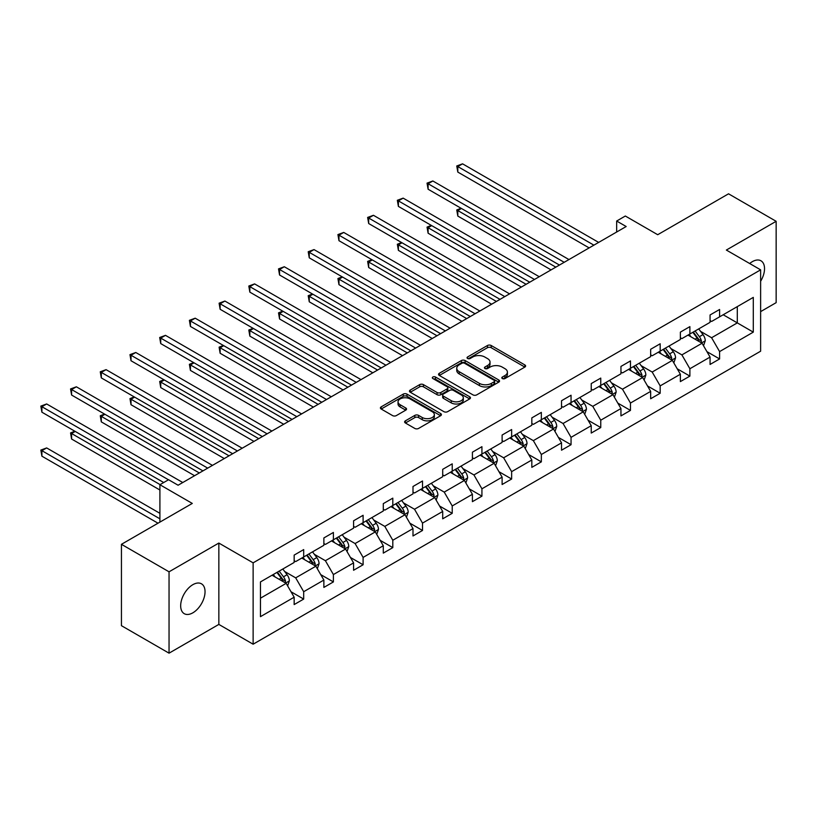 <?xml version="1.0" encoding="UTF-8"?>
<svg xmlns="http://www.w3.org/2000/svg" width="817" height="817" viewBox="0 0 817 817"><rect width="100%" height="100%" fill="white"/><g stroke="black" fill="none" stroke-linecap="round" stroke-linejoin="round"><path stroke-width="1.23" d="M502.363 378.557A1.848 1.072 0 0 0 504.977 378.557L524.841 367.088A2.645 1.522 0 0 0 525.617 366.006A2.645 1.522 0 0 0 524.841 364.933L491.191 345.509A2.645 1.522 0 0 0 487.453 345.509L467.59 356.968A1.848 1.072 0 0 0 467.048 357.723A1.848 1.072 0 0 0 467.59 358.479A1.848 1.072 0 0 0 470.214 358.479L472.777 356.998A8.456 4.882 0 0 1 484.747 356.998L487.545 358.612A8.456 4.882 0 0 1 490.026 362.074A8.456 4.882 0 0 1 487.545 365.526L484.981 367.007A1.848 1.072 0 0 0 484.44 367.762A1.848 1.072 0 0 0 484.981 368.518A1.848 1.072 0 0 0 487.596 368.518L490.159 367.037A8.456 4.882 0 0 1 502.128 367.037L504.926 368.651A8.456 4.882 0 0 1 507.408 372.103A8.456 4.882 0 0 1 504.926 375.565L502.363 377.046A1.848 1.072 0 0 0 501.822 377.801A1.848 1.072 0 0 0 502.363 378.557L502.363 377.046M192.853 612.821A17.239 9.947 120 0 0 204.117 597.625A17.239 9.947 120 0 0 201.472 583.818A17.239 9.947 120 0 0 192.853 584.676A17.239 9.947 120 0 0 181.599 599.862A17.239 9.947 120 0 0 184.233 613.669A17.239 9.947 120 0 0 192.853 612.821M760.627 281.262A17.239 9.947 120 0 0 760.964 260.797A17.239 9.947 120 0 0 752.345 261.654A17.239 9.947 120 0 0 749.689 263.523M760.627 311.624L776.15 302.658L776.15 221.305L728.539 193.813L657.705 234.714L625.332 216.025L616.661 221.029L616.661 232.018M169.048 653.171L218.844 624.413L218.844 543.06L169.048 571.808L169.048 653.171L121.437 625.679L121.437 544.316L192.281 503.425L159.907 484.726L159.907 522.114M169.048 571.808L121.437 544.316M405.395 420.837A2.645 1.522 0 0 0 404.619 421.909A2.645 1.522 0 0 0 405.395 422.992L414.832 428.445A2.645 1.522 0 0 0 418.57 428.445L440.629 415.71A2.645 1.522 0 0 0 441.405 414.627A2.645 1.522 0 0 0 440.629 413.545L406.989 394.121A2.645 1.522 0 0 0 403.241 394.121L381.192 406.856A2.645 1.522 0 0 0 380.416 407.938A2.645 1.522 0 0 0 381.192 409.011L392.589 415.598A2.645 1.522 0 0 0 396.327 415.598L405.773 410.144A2.645 1.522 0 0 0 406.539 409.072A2.645 1.522 0 0 0 405.773 407.989L400.116 404.721A7.067 4.085 0 0 1 398.042 401.841A7.067 4.085 0 0 1 402.403 398.063A7.067 4.085 0 0 1 410.114 398.951L432.264 411.737A7.067 4.085 0 0 1 434.338 414.627A7.067 4.085 0 0 1 429.967 418.396A7.067 4.085 0 0 1 422.266 417.518L418.57 415.383A2.645 1.522 0 0 0 414.832 415.383L405.395 420.837L405.395 422.992M159.907 484.726L168.578 479.732L178.096 485.227L626.179 226.523L616.661 221.029M218.844 543.06L253.127 562.842L760.627 269.845L760.627 351.198L253.127 644.204L253.127 562.842M776.15 221.305L726.354 250.053L760.627 269.845M472.972 394.877A2.645 1.522 0 0 0 476.709 394.877L498.758 382.142A2.645 1.522 0 0 0 499.534 381.059A2.645 1.522 0 0 0 498.758 379.987L465.118 360.563A2.645 1.522 0 0 0 461.38 360.563L439.321 373.298A2.645 1.522 0 0 0 438.545 374.37A2.645 1.522 0 0 0 439.321 375.452L472.972 394.877M433.613 378.955A1.848 1.072 0 0 1 435.492 379.221L435.492 377.015L469.693 396.766A2.645 1.522 0 0 1 470.469 397.848A2.645 1.522 0 0 1 469.693 398.921L447.634 411.656A2.645 1.522 0 0 1 443.897 411.656L410.257 392.231L410.257 390.077A2.645 1.522 0 0 0 409.48 391.159A2.645 1.522 0 0 0 410.257 392.231M410.257 390.077L419.693 384.623A2.645 1.522 0 0 1 423.431 384.623L437.075 392.507A2.645 1.522 0 0 0 440.812 392.507L447.083 388.892A2.645 1.522 0 0 0 447.849 387.809A2.645 1.522 0 0 0 447.083 386.727L432.877 378.526A1.848 1.072 0 0 1 432.326 377.771A1.848 1.072 0 0 1 433.47 376.79A1.848 1.072 0 0 1 435.492 377.015M260.46 581.918L294.161 562.464L294.161 555.1L303.689 549.596L303.689 556.969L323.869 545.307L323.869 537.943L333.397 532.449L333.397 539.812L353.577 528.16L353.577 520.797L363.105 515.292L363.105 522.666L383.285 511.003L383.285 503.64L392.803 498.145L392.803 505.509L412.993 493.856L412.993 486.493L422.512 480.988L422.512 488.362L442.702 476.709L442.702 469.336L452.22 463.842L452.22 471.205L472.41 459.552L472.41 452.189L481.928 446.685L481.928 454.058L502.118 442.405L502.118 435.032L511.636 429.538L511.636 436.901L531.826 425.248L531.826 417.885L541.344 412.391L541.344 419.754L561.534 408.102L561.534 400.728L571.052 395.234L571.052 402.597L591.242 390.945L591.242 383.582L600.761 378.087L600.761 385.45L620.951 373.798L620.951 366.425L630.469 360.93L630.469 368.293L650.659 356.641L650.659 349.278L660.177 343.783L660.177 351.147L680.367 339.494L680.367 332.131L689.885 326.626L689.885 334L710.065 322.337L710.065 314.974L719.593 309.48L719.593 316.843L753.294 297.388L753.294 332.131L719.593 351.586L719.593 358.949L710.065 364.453L710.065 357.08L689.885 368.743L689.885 376.106L680.367 381.6L680.367 374.237L660.177 385.89L660.177 393.253L650.659 398.757L650.659 391.384L630.469 403.036L630.469 410.41L620.951 415.904L620.951 408.541L600.761 420.193L600.761 427.557L591.242 433.061L591.242 425.688L571.052 437.34L571.052 444.714L561.534 450.208L561.534 442.845L541.344 454.497L541.344 461.86L531.826 467.355L531.826 459.991L511.636 471.644L511.636 479.017L502.118 484.512L502.118 477.148L481.928 488.801L481.928 496.164L472.41 501.658L472.41 494.295L452.22 505.948L452.22 513.321L442.702 518.815L442.702 511.452L422.512 523.105L422.512 530.468L412.993 535.962L412.993 528.599L392.803 540.251L392.803 547.625L383.285 553.119L383.285 545.746L363.105 557.408L363.105 564.772L353.577 570.266L353.577 562.903L333.397 574.555L333.397 581.918L323.869 587.423L323.869 580.05L303.689 591.712L303.689 599.075L294.161 604.57L294.161 597.207L260.46 616.661L260.46 581.918M301.779 558.062L315.873 566.201L295.683 577.854L284.663 571.491M295.683 577.854L303.689 591.712M315.873 566.201L323.869 580.05M294.161 560.707L295.683 561.585L303.689 556.969M331.488 540.915L345.581 549.044L325.391 560.707L314.371 554.334M325.391 560.707L333.397 574.555M345.581 549.044L353.577 562.903M323.869 543.55L325.391 544.428L333.397 539.812M361.196 523.758L375.289 531.898L355.099 543.55L344.08 537.188M355.099 543.55L363.105 557.408M375.289 531.898L383.285 545.746M353.577 526.403L355.099 527.282L363.105 522.666M390.904 506.611L404.997 514.751L384.807 526.403L373.788 520.041M384.807 526.403L392.803 540.251M404.997 514.751L412.993 528.599M383.285 509.246L384.807 510.125L392.803 505.509M420.612 489.454L434.705 497.594L414.515 509.246L403.496 502.884M414.515 509.246L422.512 523.105M434.705 497.594L442.702 511.452M412.993 492.1L414.515 492.978L422.512 488.362M450.32 472.308L464.413 480.447L444.223 492.1L433.204 485.737M444.223 492.1L452.22 505.948M464.413 480.447L472.41 494.295M442.702 474.943L444.223 475.821L452.22 471.205M480.028 455.151L494.122 463.29L473.931 474.943L462.912 468.58M473.931 474.943L481.928 488.801M494.122 463.29L502.118 477.148M472.41 457.796L473.931 458.674L481.928 454.058M509.737 438.004L523.83 446.143L503.64 457.796L492.62 451.433M503.64 457.796L511.636 471.644M523.83 446.143L531.826 459.991M502.118 440.639L503.64 441.517L511.636 436.901M539.445 420.857L553.538 428.986L533.348 440.639L522.329 434.276M533.348 440.639L541.344 454.497M553.538 428.986L561.534 442.845M531.826 423.492L533.348 424.37L541.344 419.754M569.153 403.7L583.246 411.839L563.056 423.492L552.037 417.13M563.056 423.492L571.052 437.34M583.246 411.839L591.242 425.688M561.534 406.335L563.056 407.223L571.052 402.597M598.861 386.553L612.944 394.682L592.764 406.335L581.745 399.973M592.764 406.335L600.761 420.193M612.944 394.682L620.951 408.541M591.242 389.188L592.764 390.066L600.761 385.45M628.569 369.396L642.652 377.536L622.472 389.188L611.453 382.826M622.472 389.188L630.469 403.036M642.652 377.536L650.659 391.384M620.951 372.041L622.472 372.92L630.469 368.293M658.267 352.25L672.36 360.379L652.18 372.041L641.151 365.669M652.18 372.041L660.177 385.89M672.36 360.379L680.367 374.237M650.659 354.884L652.18 355.763L660.177 351.147M687.975 335.093L702.069 343.232L681.889 354.884L670.859 348.522M681.889 354.884L689.885 368.743M702.069 343.232L710.065 357.08M680.367 337.738L681.889 338.616L689.885 334M723.208 314.759L737.302 322.889L711.597 337.738L700.567 331.365M711.597 337.738L719.593 351.586M753.294 332.131L737.302 322.889L737.302 306.62L753.294 297.388M218.844 624.413L253.127 644.204M710.065 320.581L711.597 321.459L719.593 316.843M260.46 598.197L286.164 583.348L272.071 575.219M286.164 583.348L294.161 597.207M706.93 351.647L719.593 358.949M677.222 368.794L689.885 376.106M647.513 385.941L660.177 393.253M617.805 403.098L630.469 410.41M588.097 420.244L600.761 427.557M558.389 437.401L571.052 444.714M528.681 454.548L541.344 461.86M498.973 471.705L511.636 479.017M469.264 488.852L481.928 496.164M439.556 506.009L452.22 513.321M409.848 523.156L422.512 530.468M380.14 540.313L392.803 547.625M350.442 557.46L363.105 564.772M320.734 574.617L333.397 581.918M291.026 591.763L303.689 599.075M503.098 378.812L504.926 377.76A8.456 4.882 0 0 0 507.408 374.309L507.408 372.103M490.026 362.074L490.026 364.27A8.456 4.882 0 0 1 487.545 367.721L485.717 368.784M524.841 364.933L524.841 367.088L491.191 347.705A2.645 1.522 0 0 0 487.453 347.705L468.335 358.745M498.727 382.162L465.118 362.758A2.645 1.522 0 0 0 461.38 362.758L439.352 375.473L439.321 373.298M494.091 381.815A1.848 1.072 0 0 0 494.632 381.059A1.848 1.072 0 0 0 494.091 380.303L464.556 363.259A1.848 1.072 0 0 0 461.942 363.259L459.225 364.821A8.456 4.882 0 0 0 456.754 368.273A8.456 4.882 0 0 0 459.225 371.725L479.416 383.387A8.456 4.882 0 0 0 491.374 383.387L494.091 381.815L494.091 384.021A1.848 1.072 0 0 0 494.632 383.265L494.632 381.059M456.754 368.273L456.754 370.479A8.456 4.882 0 0 0 459.225 373.931L459.225 371.725M494.091 384.021L491.374 385.583A8.456 4.882 0 0 1 479.416 385.583L459.225 373.931M410.287 392.252L419.693 386.819L419.693 384.623M447.849 387.809L447.849 390.005A2.645 1.522 0 0 1 447.083 391.088L440.812 394.703A2.645 1.522 0 0 1 437.075 394.703L423.431 386.819A2.645 1.522 0 0 0 419.693 386.819M435.492 379.221L469.663 398.941M451.239 400.677A7.067 4.085 0 0 0 458.94 401.566A7.067 4.085 0 0 0 463.31 397.787A7.067 4.085 0 0 0 461.237 394.907L453.435 390.403A2.645 1.522 0 0 0 449.697 390.403L443.437 394.019A2.645 1.522 0 0 0 442.661 395.091A2.645 1.522 0 0 0 443.437 396.174L451.239 400.677L451.239 402.873A7.067 4.085 0 0 0 458.94 403.761A7.067 4.085 0 0 0 463.31 399.993L463.31 397.787M442.661 395.091L442.661 397.297A2.645 1.522 0 0 0 443.437 398.369L443.437 396.174M451.239 402.873L443.437 398.369M434.338 414.627L434.338 416.823A7.067 4.085 0 0 1 429.967 420.602A7.067 4.085 0 0 1 422.266 419.713L418.57 417.579A2.645 1.522 0 0 0 414.832 417.579L405.426 423.012M398.042 401.841L398.042 404.037A7.067 4.085 0 0 0 400.116 406.927L400.116 404.721M405.732 410.165L400.116 406.927M440.598 415.73L406.989 396.316A2.645 1.522 0 0 0 403.241 396.316L381.222 409.031M703.519 345.734L705.265 340.679A7.139 4.116 -120 0 0 702.988 334.602L698.719 328.894M691.049 336.87L689.191 334.388M461.421 208.468L457.806 210.561L457.806 216.056L551.056 269.896M701.017 342.619L701.415 340.985A7.139 4.116 -120 0 0 699.372 336.696L695.104 330.987M693.306 332.019L698.014 338.299A3.636 2.104 60 0 1 698.678 339.402L701.415 340.985M692.816 332.305L697.085 338.013A7.139 4.116 60 0 1 698.872 341.383M457.806 216.056L456.754 209.959L555.815 267.149M456.754 209.959L461.002 208.233M593.908 245.161L457.806 166.576L462.565 163.829L598.667 242.414M589.149 247.908L457.806 172.081L457.806 166.576L456.754 165.974L462.565 163.829M457.806 172.081L456.754 165.974M673.811 362.891L675.567 357.836A7.139 4.116 -120 0 0 673.29 351.749L669.011 346.051M661.341 354.016L659.493 351.545M431.713 225.625L428.098 227.708L428.098 233.213L521.348 287.053M671.308 359.776L671.707 358.132A7.139 4.116 -120 0 0 669.664 353.843L665.395 348.134M663.608 349.165L668.306 355.446A3.636 2.104 60 0 1 668.97 356.549L671.707 358.132M663.108 349.451L667.377 355.16A7.139 4.116 60 0 1 669.164 358.53M428.098 233.213L427.046 227.106L526.107 284.296M427.046 227.106L431.294 225.38M644.102 380.038L645.859 374.983A7.139 4.116 -120 0 0 643.582 368.906L639.303 363.197M631.633 371.173L629.784 368.692M402.005 242.772L398.39 244.865L398.39 250.359L491.64 304.2M641.6 376.923L641.999 375.289A7.139 4.116 -120 0 0 639.956 370.989L635.687 365.291M633.9 366.322L638.598 372.603A3.636 2.104 60 0 1 639.262 373.706L641.999 375.289M633.4 366.608L637.679 372.317A7.139 4.116 60 0 1 639.456 375.687M398.39 250.359L397.338 244.263L496.399 301.453M397.338 244.263L401.586 242.537M564.2 262.308L428.098 183.733L432.857 180.986L568.959 259.561M559.441 265.055L428.098 189.227L428.098 183.733L427.046 183.131L432.857 180.986M428.098 189.227L427.046 183.131M534.492 279.465L398.39 200.88L403.149 198.133L539.251 276.718M529.733 282.212L398.39 206.384L398.39 200.88L397.338 200.277L403.149 198.133M398.39 206.384L397.338 200.277M614.394 397.195L616.151 392.129A7.139 4.116 -120 0 0 613.873 386.053L609.594 380.354M601.925 388.32L600.076 385.849M372.297 259.929L368.681 262.012L368.681 267.516L461.932 321.347M611.892 394.08L612.29 392.436A7.139 4.116 -120 0 0 610.248 388.146L605.979 382.438M604.192 383.469L608.89 389.75A3.636 2.104 60 0 1 609.553 390.853L612.29 392.436M603.692 383.755L607.971 389.464A7.139 4.116 60 0 1 609.748 392.834M368.681 267.516L367.63 261.409L466.691 318.599M367.63 261.409L371.878 259.683M504.783 296.612L368.681 218.037L373.44 215.29L509.542 293.865M500.024 299.359L368.681 223.531L368.681 218.037L367.63 217.434L373.44 215.29M368.681 223.531L367.63 217.434M584.686 414.342L586.443 409.286A7.139 4.116 -120 0 0 584.165 403.21L579.886 397.501M572.217 405.477L570.368 402.995M342.589 277.075L338.973 279.169L338.973 284.663L432.224 338.504M582.184 411.227L582.582 409.593A7.139 4.116 -120 0 0 580.54 405.293L576.271 399.595M574.484 400.626L579.182 406.907A3.636 2.104 60 0 1 579.845 408.01L582.582 409.593M573.983 400.912L578.262 406.621A7.139 4.116 60 0 1 580.039 409.991M338.973 284.663L337.921 278.556L436.993 335.756M337.921 278.556L342.17 276.83M475.075 313.769L338.973 235.184L343.732 232.436L479.834 311.011M470.316 316.516L338.973 240.688L338.973 235.184L337.921 234.581L343.732 232.436M338.973 240.688L337.921 234.581M554.978 431.499L556.734 426.433A7.139 4.116 -120 0 0 554.457 420.357L550.178 414.648M542.508 422.624L540.66 420.152M312.88 294.232L309.265 296.316L309.265 301.81L402.515 355.65M552.476 428.384L552.884 426.74A7.139 4.116 -120 0 0 550.832 422.45L546.563 416.741M544.776 417.773L549.484 424.054A3.636 2.104 60 0 1 550.137 425.157L552.884 426.74M544.275 418.059L548.554 423.768A7.139 4.116 60 0 1 550.331 427.138M309.265 301.81L308.213 295.713L407.285 352.903M308.213 295.713L312.462 293.987M445.367 330.916L309.265 252.341L314.024 249.594L450.126 328.168M440.608 333.663L309.265 257.835L309.265 252.341L308.213 251.738L314.024 249.594M309.265 257.835L308.213 251.738M525.27 448.645L527.026 443.59A7.139 4.116 -120 0 0 524.749 437.514L520.47 431.805M512.8 439.781L510.952 437.299M283.172 311.379L279.557 313.473L279.557 318.967L372.807 372.807M522.768 445.531L523.176 443.897A7.139 4.116 -120 0 0 521.134 439.597L516.855 433.888M515.067 434.93L519.775 441.211A3.636 2.104 60 0 1 520.429 442.314L523.176 443.897M514.567 435.216L518.846 440.925A7.139 4.116 60 0 1 520.623 444.295M279.557 318.967L278.515 312.86L377.577 370.06M278.515 312.86L282.753 311.134M415.659 348.073L279.557 269.487L284.316 266.74L420.418 345.315M410.9 350.82L279.557 274.992L279.557 269.487L278.515 268.885L284.316 266.74M279.557 274.992L278.515 268.885M495.562 465.802L497.318 460.737A7.139 4.116 -120 0 0 495.041 454.66L490.762 448.952M483.092 456.928L481.244 454.456M253.464 328.536L249.849 330.619L249.849 336.114L343.109 389.954M493.07 462.688L493.468 461.043A7.139 4.116 -120 0 0 491.425 456.754L487.146 451.045M485.359 452.077L490.067 458.357A3.636 2.104 60 0 1 490.721 459.46L493.468 461.043M484.859 452.363L489.138 458.071A7.139 4.116 60 0 1 490.915 461.442M249.849 336.114L248.807 330.017L347.868 387.207M248.807 330.017L253.045 328.291M385.951 365.219L249.849 286.644L254.608 283.897L390.71 362.472M381.192 367.967L249.849 292.139L249.849 286.644L248.807 286.032L254.608 283.897M249.849 292.139L248.807 286.032M465.853 482.949L467.61 477.894A7.139 4.116 -120 0 0 465.333 471.817L461.054 466.109M453.384 474.074L451.535 471.603M223.766 345.683L220.141 347.776L220.141 353.271L313.401 407.111M463.362 479.834L463.76 478.2A7.139 4.116 -120 0 0 461.717 473.901L457.438 468.192M455.651 469.224L460.359 475.514A3.636 2.104 60 0 1 461.013 476.617L463.76 478.2M455.151 469.52L459.43 475.218A7.139 4.116 60 0 1 461.207 478.588M220.141 353.271L219.099 347.164L318.16 404.364M219.099 347.164L223.347 345.438M356.243 382.366L220.141 303.791L224.9 301.044L361.002 379.619M351.484 385.124L220.141 309.286L220.141 303.791L219.099 303.189L224.9 301.044M220.141 309.286L219.099 303.189M436.155 500.106L437.902 495.041A7.139 4.116 -120 0 0 435.624 488.964L431.345 483.255M423.686 491.231L421.827 488.76M194.058 362.83L190.432 364.923L190.432 370.418L283.693 424.258M433.653 496.981L434.052 495.347A7.139 4.116 -120 0 0 432.009 491.058L427.73 485.349M425.943 486.381L430.651 492.661A3.636 2.104 60 0 1 431.305 493.764L434.052 495.347M425.443 486.666L429.722 492.375A7.139 4.116 60 0 1 431.499 495.745M190.432 370.418L189.391 364.321L288.452 421.511M189.391 364.321L193.639 362.595M406.447 517.253L408.194 512.198A7.139 4.116 -120 0 0 405.916 506.121L401.637 500.413M393.978 508.378L392.119 505.907M164.35 379.987L160.724 382.07L160.724 387.575L253.985 441.415M403.945 514.138L404.344 512.504A7.139 4.116 -120 0 0 402.301 508.205L398.022 502.496M396.235 503.527L400.943 509.808A3.636 2.104 60 0 1 401.596 510.921L404.344 512.504M395.734 503.823L400.013 509.522A7.139 4.116 60 0 1 401.79 512.892M160.724 387.575L159.683 381.468L258.744 438.668M159.683 381.468L163.931 379.742M376.739 534.4L378.485 529.345A7.139 4.116 -120 0 0 376.208 523.268L371.929 517.559M364.27 525.535L362.411 523.064M134.642 397.133L131.016 399.227L131.016 404.721L224.277 458.562M374.237 531.285L374.635 529.651A7.139 4.116 -120 0 0 372.593 525.362L368.314 519.653M366.527 520.684L371.235 526.965A3.636 2.104 60 0 1 371.898 528.068L374.635 529.651M366.026 520.97L370.305 526.679A7.139 4.116 60 0 1 372.082 530.049M131.016 404.721L129.974 398.625L229.036 455.815M129.974 398.625L134.223 396.899M326.534 399.523L190.432 320.948L195.192 318.191L331.293 396.776M321.775 402.27L190.432 326.443L190.432 320.948L189.391 320.335L195.192 318.191M190.432 326.443L189.391 320.335M296.826 416.67L160.724 338.095L165.483 335.348L301.596 413.923M292.067 419.427L160.724 343.589L160.724 338.095L159.683 337.492L165.483 335.348M160.724 343.589L159.683 337.492M267.118 433.827L131.016 355.252L135.785 352.495L271.887 431.08M262.359 436.574L131.016 360.746L131.016 355.252L129.974 354.639L135.785 352.495M131.016 360.746L129.974 354.639M347.031 551.557L348.777 546.502A7.139 4.116 -120 0 0 346.5 540.425L342.231 534.716M334.562 542.682L332.703 540.211M104.933 414.29L101.308 416.374L101.308 421.878L194.569 475.719M344.529 548.442L344.927 546.798A7.139 4.116 -120 0 0 342.885 542.508L338.606 536.8M336.818 537.831L341.526 544.112A3.636 2.104 60 0 1 342.19 545.225L344.927 546.798M336.318 538.117L340.597 543.826A7.139 4.116 60 0 1 342.374 547.196M101.308 421.878L100.266 415.771L199.328 472.961M100.266 415.771L104.515 414.045M237.41 450.974L101.308 372.399L106.077 369.652L242.179 448.227M232.651 453.721L101.308 377.893L101.308 372.399L100.266 371.796L106.077 369.652M101.308 377.893L100.266 371.796M317.323 568.703L319.069 563.648A7.139 4.116 -120 0 0 316.792 557.572L312.523 551.863M304.853 559.839L302.995 557.357M75.225 431.437L71.6 433.531L71.6 439.025L159.907 490.006M314.821 565.589L315.219 563.955A7.139 4.116 -120 0 0 313.177 559.665L308.897 553.957M307.11 554.988L311.818 561.269A3.636 2.104 60 0 1 312.482 562.372L315.219 563.955M306.62 555.274L310.889 560.983A7.139 4.116 60 0 1 312.666 564.353M71.6 439.025L70.558 432.928L160.101 484.624M70.558 432.928L74.807 431.202M207.712 468.131L71.6 389.546L76.369 386.798L212.471 465.384M202.943 470.878L71.6 395.05L71.6 389.546L70.558 388.943L76.369 386.798M71.6 395.05L70.558 388.943M287.615 585.86L289.361 580.805A7.139 4.116 -120 0 0 287.084 574.719L282.815 569.02M275.145 576.986L273.287 574.514M159.907 513.321L46.661 447.93L41.902 450.678L41.902 456.182L158.008 523.207M285.113 582.746L285.511 581.101A7.139 4.116 -120 0 0 283.468 576.812L279.189 571.103M277.402 572.135L282.11 578.416A3.636 2.104 60 0 1 282.774 579.519L285.511 581.101M276.912 572.421L281.181 578.13A7.139 4.116 60 0 1 282.958 581.5M41.902 456.182L40.85 450.075L159.907 518.815M40.85 450.075L46.661 447.93M168.476 479.783L41.902 406.703L46.661 403.955L182.763 482.53M163.717 482.53L41.902 412.197L41.902 406.703L40.85 406.1L46.661 403.955M41.902 412.197L40.85 406.1M504.926 377.76L504.926 375.565M484.981 368.518L484.981 367.007M487.545 367.721L487.545 365.526M467.59 358.479L467.59 356.968M487.453 347.705L487.453 345.509M491.191 347.705L491.191 345.509M461.38 362.758L461.38 360.563M465.118 362.758L465.118 360.563M498.758 382.142L498.758 379.987M479.416 385.583L479.416 383.387M491.374 385.583L491.374 383.387M423.431 386.819L423.431 384.623M437.075 394.703L437.075 392.507M440.812 394.703L440.812 392.507M447.083 391.088L447.083 388.892M469.693 398.921L469.693 396.766M414.832 417.579L414.832 415.383M418.57 417.579L418.57 415.383M422.266 419.713L422.266 417.518M405.773 410.144L405.773 407.989M381.192 409.011L381.192 406.856M403.241 396.316L403.241 394.121M406.989 396.316L406.989 394.121M440.629 415.71L440.629 413.545M701.558 342.936L705.224 340.822M699.372 336.696L702.988 334.602M695.063 339.178L697.085 338.013M671.85 360.083L675.516 357.969M669.664 353.843L673.29 351.749M665.355 356.335L667.377 355.16M642.142 377.24L645.808 375.126M639.956 370.989L643.582 368.906M635.646 373.481L637.679 372.317M612.433 394.386L616.1 392.272M610.248 388.146L613.873 386.053M605.938 390.638L607.971 389.464M582.725 411.543L586.392 409.419M580.54 405.293L584.165 403.21M576.23 407.785L578.262 406.621M553.017 428.69L556.683 426.576M550.832 422.45L554.457 420.357M546.522 424.942L548.554 423.768M523.309 445.847L526.975 443.723M521.134 439.597L524.749 437.514M516.814 442.089L518.846 440.925M493.601 462.994L497.267 460.88M491.425 456.754L495.041 454.66M487.106 459.246L489.138 458.071M463.893 480.151L467.559 478.027M461.717 473.901L465.333 471.817M457.397 476.393L459.43 475.218M434.184 497.298L437.851 495.184M432.009 491.058L435.624 488.964M427.689 493.55L429.722 492.375M404.486 514.444L408.153 512.33M402.301 508.205L405.916 506.121M397.981 510.696L400.013 509.522M374.778 531.601L378.445 529.487M372.593 525.362L376.208 523.268M368.273 527.853L370.305 526.679M345.07 548.748L348.736 546.634M342.885 542.508L346.5 540.425M338.565 545L340.597 543.826M315.362 565.905L319.028 563.791M313.177 559.665L316.792 557.572M308.857 562.147L310.889 560.983M285.654 583.052L289.32 580.938M283.468 576.812L287.084 574.719M279.159 579.304L281.181 578.13"/></g></svg>
